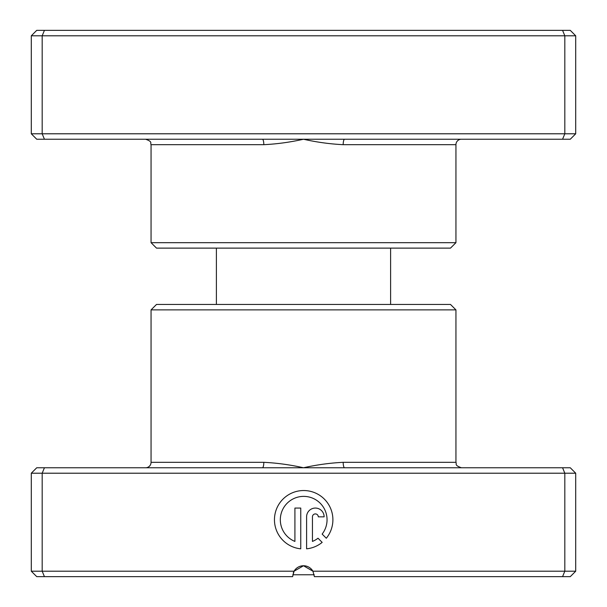 <?xml version="1.0" encoding="UTF-8"?>
<svg xmlns="http://www.w3.org/2000/svg" width="607" height="607" viewBox="0 0 607 607"><rect width="100%" height="100%" fill="white"/><g stroke="black" fill="none" stroke-linecap="round" stroke-linejoin="round"><path stroke-width="0.91" d="M344.601 139.238L36.731 139.238L31.291 133.79L575.709 133.79L570.269 139.238L344.601 139.238A5.448 1.419 -90 0 0 343.183 144.678C330.071 144.041 316.839 142.228 303.5 139.238C290.161 142.228 276.929 144.041 263.817 144.678L151.06 144.678C150.02 143.07 153.063 141.826 145.619 139.238M455.94 242.679L151.06 242.679L156.507 248.119L450.493 248.119L455.94 242.679L455.94 144.678A5.448 5.448 0 0 1 461.381 139.238M151.06 242.679L151.06 144.678M31.291 133.79L31.291 35.798L575.709 35.798L570.269 30.35L562.568 30.35L564.821 35.798L564.821 133.79L562.568 139.238M575.709 133.79L575.709 35.798M44.432 139.238L42.179 133.79L42.179 35.798L44.432 30.35L562.568 30.35M31.291 35.798L36.731 30.35L44.432 30.35M262.399 139.238A5.448 1.419 -90 0 1 263.817 144.678M314.229 574.776L292.771 574.776M390.604 304.441L390.604 248.119M216.395 304.441L216.395 248.119M322.142 534.092A23.377 23.377 0 0 0 303.675 496.382A23.377 23.377 0 0 0 294.911 541.421L294.911 508.067L300.753 508.067L300.753 548.827A29.219 29.219 0 0 1 274.493 518.295A29.219 29.219 0 0 1 330.079 507.24A29.219 29.219 0 0 1 326.3 538.25L322.142 534.092M306.596 516.838A8.764 8.764 0 0 1 315.367 508.067A8.764 8.764 0 0 1 324.13 516.838L318.288 516.838A2.921 2.921 0 0 0 315.367 513.917A2.921 2.921 0 0 0 312.438 516.838L312.438 541.421A23.377 23.377 0 0 0 318.007 538.219L322.165 542.377A29.219 29.219 0 0 1 306.596 548.827L306.596 516.838M262.399 467.762L570.269 467.762L575.709 473.21L31.291 473.21L36.731 467.762L262.399 467.762A5.448 1.419 90 0 0 263.817 462.322C276.929 462.959 290.161 464.772 303.5 467.762C316.839 464.772 330.071 462.959 343.183 462.322L455.94 462.322C456.972 463.862 453.884 465.106 461.381 467.762M151.06 309.881L455.94 309.881L450.493 304.441L156.507 304.441L151.06 309.881L151.06 462.322A5.448 5.448 0 0 1 145.619 467.762M44.432 467.762L42.179 473.21L42.179 571.202L294.069 571.202L303.5 565.762L312.931 571.202L575.709 571.202L575.709 473.21M455.94 309.881L455.94 462.322M31.291 473.21L31.291 571.202L42.179 571.202L44.432 576.65L292.612 576.65L294.069 571.202A10.888 10.888 0 0 1 312.931 571.202L314.388 576.65L562.568 576.65L564.821 571.202L564.821 473.21L562.568 467.762M575.709 571.202L570.269 576.65L562.568 576.65M44.432 576.65L36.731 576.65L31.291 571.202M293.234 573.008L294 571.331M344.601 467.762A5.448 1.419 90 0 1 343.183 462.322M455.94 144.678L343.183 144.678M151.06 462.322L263.817 462.322"/></g></svg>
